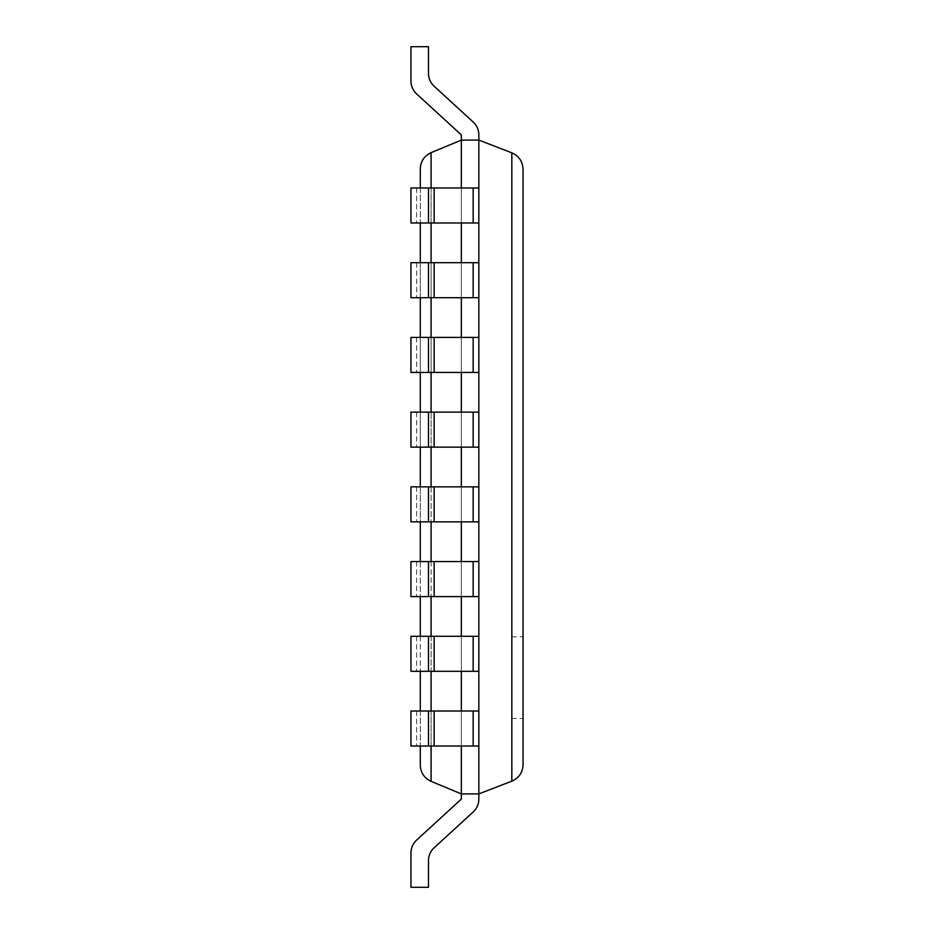 <?xml version="1.0" encoding="UTF-8"?>
<svg xmlns="http://www.w3.org/2000/svg" width="934" height="934" viewBox="0 0 934 934"><rect width="100%" height="100%" fill="white"/><g stroke="black" fill="none" stroke-linecap="round" stroke-linejoin="round"><path stroke-width="0.7" stroke-dasharray="4.67 3.5" d="M410.96 81.025A17.512 17.512 0 0 0 416.634 93.937A17.512 17.512 0 0 1 410.96 81.025A17.512 17.512 0 0 0 416.634 93.937A17.512 17.512 0 0 1 410.96 81.025A17.512 17.512 0 0 0 416.634 93.937A17.512 17.512 0 0 1 410.96 81.025A17.512 17.512 0 0 0 416.634 93.937A17.512 17.512 0 0 1 410.96 81.025A17.512 17.512 0 0 0 416.634 93.937A17.512 17.512 0 0 1 410.96 81.025A17.512 17.512 0 0 0 416.634 93.937A17.512 17.512 0 0 1 410.96 81.025A17.512 17.512 0 0 0 416.634 93.937A17.512 17.512 0 0 1 410.96 81.025L410.96 46.7L428.472 46.7L410.96 46.7L428.472 46.7L410.96 46.7L410.96 81.025L410.96 46.7L428.472 46.7L410.96 46.7L428.472 46.7L410.96 46.7L410.96 81.025L410.96 46.7L428.472 46.7L410.96 46.7L428.472 46.7L410.96 46.7L410.96 81.025L410.96 46.7L428.472 46.7L410.96 46.7L410.96 81.025A17.512 17.512 0 0 0 416.634 93.937L461.326 134.893L461.326 140.1L431.088 152.662C424.258 155.885 420.662 161.278 420.3 168.832L420.3 765.168C420.662 772.722 424.258 778.115 431.088 781.338L461.326 793.9L478.838 793.9L511.832 781.174C518.919 778.034 522.655 772.581 523.04 764.841L523.04 169.159C522.655 161.419 518.919 155.966 511.832 152.826L511.832 781.174M416.634 93.937L461.326 134.893L416.634 93.937L461.326 134.893L416.634 93.937L461.326 134.893L416.634 93.937L461.326 134.893L461.326 799.107L416.634 840.063L461.326 799.107L461.326 793.9L478.838 793.9L478.838 799.107A17.512 17.512 0 0 1 473.153 812.02A17.512 17.512 0 0 0 478.838 799.107L478.838 793.9L478.838 799.107A17.512 17.512 0 0 1 473.153 812.02A17.512 17.512 0 0 0 478.838 799.107A17.512 17.512 0 0 1 473.153 812.02A17.512 17.512 0 0 0 478.838 799.107L478.838 793.9L478.838 799.107A17.512 17.512 0 0 1 473.153 812.02A17.512 17.512 0 0 0 478.838 799.107A17.512 17.512 0 0 1 473.153 812.02A17.512 17.512 0 0 0 478.838 799.107L478.838 793.9L478.838 799.107A17.512 17.512 0 0 1 473.153 812.02A17.512 17.512 0 0 0 478.838 799.107A17.512 17.512 0 0 1 473.153 812.02A17.512 17.512 0 0 0 478.838 799.107L478.838 140.1L511.832 152.826M461.326 134.893L461.326 140.1L461.326 134.893L461.326 140.1L461.326 134.893L461.326 140.1L461.326 134.893L461.326 140.1L461.326 134.893L461.326 140.1L461.326 134.893L461.326 140.1L461.326 134.893L461.326 140.1L478.838 140.1L478.838 134.893L478.838 140.1L461.326 140.1L478.838 140.1L478.838 134.893L478.838 140.1L461.326 140.1L478.838 140.1L478.838 134.893L478.838 140.1L461.326 140.1L478.838 140.1L478.838 134.893L478.838 140.1L461.326 140.1L478.838 140.1L478.838 134.893L478.838 140.1L461.326 140.1L478.838 140.1L478.838 134.893L478.838 140.1L461.326 140.1L478.838 140.1L478.838 134.893L478.838 140.1L461.326 140.1L478.838 140.1L478.838 134.893A17.512 17.512 0 0 0 473.153 121.98A17.512 17.512 0 0 1 478.838 134.893A17.512 17.512 0 0 0 473.153 121.98A17.512 17.512 0 0 1 478.838 134.893A17.512 17.512 0 0 0 473.153 121.98A17.512 17.512 0 0 1 478.838 134.893A17.512 17.512 0 0 0 473.153 121.98A17.512 17.512 0 0 1 478.838 134.893A17.512 17.512 0 0 0 473.153 121.98A17.512 17.512 0 0 1 478.838 134.893A17.512 17.512 0 0 0 473.153 121.98A17.512 17.512 0 0 1 478.838 134.893A17.512 17.512 0 0 0 473.153 121.98A17.512 17.512 0 0 1 478.838 134.893A17.512 17.512 0 0 0 473.153 121.98L434.147 86.232L473.153 121.98M473.153 187.968L410.96 187.968L461.326 187.968L461.326 222.993L428.472 222.993L428.472 187.968L428.472 222.993L478.838 222.993L478.838 187.968L478.838 222.993L478.838 187.968L461.326 187.968L461.326 222.993L461.326 187.968L478.838 187.968L473.153 187.968L473.153 222.993M473.153 262.688L410.96 262.688L461.326 262.688L461.326 297.712L428.472 297.712L428.472 262.688L428.472 297.712L478.838 297.712L478.838 262.688L478.838 297.712L478.838 262.688L461.326 262.688L461.326 297.712L461.326 262.688L478.838 262.688L473.153 262.688L473.153 297.712M473.153 337.407L410.96 337.407L461.326 337.407L461.326 372.433L428.472 372.433L428.472 337.407L428.472 372.433L478.838 372.433L478.838 337.407L478.838 372.433L478.838 337.407L461.326 337.407L461.326 372.433L461.326 337.407L478.838 337.407L473.153 337.407L473.153 372.433M473.153 412.127L410.96 412.127L461.326 412.127L461.326 447.152L428.472 447.152L428.472 412.127L428.472 447.152L478.838 447.152L478.838 412.127L478.838 447.152L478.838 412.127L461.326 412.127L461.326 447.152L461.326 412.127L478.838 412.127L473.153 412.127L473.153 447.152M473.153 486.847L410.96 486.847L461.326 486.847L461.326 521.872L428.472 521.872L428.472 486.847L428.472 521.872L478.838 521.872L478.838 486.847L478.838 521.872L478.838 486.847L461.326 486.847L461.326 521.872L461.326 486.847L478.838 486.847L473.153 486.847L473.153 521.872M473.153 561.567L410.96 561.567L461.326 561.567L461.326 596.592L428.472 596.592L428.472 561.567L428.472 596.592L478.838 596.592L478.838 561.567L478.838 596.592L478.838 561.567L461.326 561.567L461.326 596.592L461.326 561.567L478.838 561.567L473.153 561.567L473.153 596.592M473.153 636.288L410.96 636.288L461.326 636.288L461.326 671.312L428.472 671.312L428.472 636.288L428.472 671.312L478.838 671.312L478.838 636.288L478.838 671.312L478.838 636.288L461.326 636.288L461.326 671.312L461.326 636.288L478.838 636.288L473.153 636.288L473.153 671.312M473.153 711.007L410.96 711.007L461.326 711.007L461.326 746.033L428.472 746.033L428.472 711.007L428.472 746.033L478.838 746.033L478.838 711.007L478.838 746.033L478.838 711.007L461.326 711.007L461.326 746.033L461.326 711.007L478.838 711.007L473.153 711.007L473.153 746.033M420.3 187.968L420.3 222.993M420.3 262.688L420.3 297.712M420.3 337.407L420.3 372.433M420.3 412.127L420.3 447.152M420.3 486.847L420.3 521.872M420.3 561.567L420.3 596.592M420.3 636.288L420.3 671.312M420.3 711.007L420.3 746.033M523.04 677.617L523.04 718.479L523.04 677.617M511.832 677.617L511.832 718.479L511.832 677.617M461.326 711.007L410.96 711.007L410.96 746.033L410.96 711.007L410.96 746.033L461.326 746.033L461.326 711.007L461.326 746.033M428.472 711.007L428.472 746.033M461.326 636.288L410.96 636.288L410.96 671.312L410.96 636.288L410.96 671.312L461.326 671.312L461.326 636.288L461.326 671.312M428.472 636.288L428.472 671.312M461.326 561.567L410.96 561.567L410.96 596.592L410.96 561.567L410.96 596.592L461.326 596.592L461.326 561.567L461.326 596.592M428.472 561.567L428.472 596.592M461.326 486.847L410.96 486.847L410.96 521.872L410.96 486.847L410.96 521.872L461.326 521.872L461.326 486.847L461.326 521.872M428.472 486.847L428.472 521.872M461.326 412.127L410.96 412.127L410.96 447.152L410.96 412.127L410.96 447.152L461.326 447.152L461.326 412.127L461.326 447.152M428.472 412.127L428.472 447.152M461.326 337.407L410.96 337.407L410.96 372.433L410.96 337.407L410.96 372.433L461.326 372.433L461.326 337.407L461.326 372.433M428.472 337.407L428.472 372.433M461.326 262.688L410.96 262.688L410.96 297.712L410.96 262.688L410.96 297.712L461.326 297.712L461.326 262.688L461.326 297.712M428.472 262.688L428.472 297.712M461.326 187.968L410.96 187.968L410.96 222.993L410.96 187.968L410.96 222.993L461.326 222.993L461.326 187.968L461.326 222.993M428.472 187.968L428.472 222.993M416.634 840.063L461.326 799.107L461.326 793.9L478.838 793.9L461.326 793.9L461.326 799.107L461.326 793.9L478.838 793.9L461.326 793.9L461.326 799.107L416.634 840.063L461.326 799.107L461.326 793.9L478.838 793.9L461.326 793.9L461.326 799.107L461.326 793.9L478.838 793.9L461.326 793.9L461.326 799.107L416.634 840.063L461.326 799.107L461.326 793.9L478.838 793.9L461.326 793.9L461.326 799.107L461.326 793.9L478.838 793.9L461.326 793.9L478.838 793.9L461.326 793.9L461.326 799.107L416.634 840.063A17.512 17.512 0 0 0 410.96 852.976A17.512 17.512 0 0 1 416.634 840.063A17.512 17.512 0 0 0 410.96 852.976L410.96 887.3L410.96 852.976A17.512 17.512 0 0 1 416.634 840.063A17.512 17.512 0 0 0 410.96 852.976L410.96 887.3L410.96 852.976A17.512 17.512 0 0 1 416.634 840.063A17.512 17.512 0 0 0 410.96 852.976L410.96 887.3L410.96 852.976A17.512 17.512 0 0 1 416.634 840.063A17.512 17.512 0 0 0 410.96 852.976L410.96 887.3L410.96 852.976A17.512 17.512 0 0 1 416.634 840.063A17.512 17.512 0 0 0 410.96 852.976L410.96 887.3L410.96 852.976A17.512 17.512 0 0 1 416.634 840.063A17.512 17.512 0 0 0 410.96 852.976L410.96 887.3L410.96 852.976A17.512 17.512 0 0 1 416.634 840.063A17.512 17.512 0 0 0 410.96 852.976L410.96 887.3L410.96 852.976L410.96 887.3L428.472 887.3L428.472 860.681A17.512 17.512 0 0 1 434.147 847.768L473.153 812.02A17.512 17.512 0 0 0 478.838 799.107M428.472 860.681L428.472 887.3L410.96 887.3L428.472 887.3L428.472 860.681A17.512 17.512 0 0 1 434.147 847.768A17.512 17.512 0 0 0 428.472 860.681L428.472 887.3L410.96 887.3L428.472 887.3L428.472 860.681L428.472 887.3L410.96 887.3L428.472 887.3L428.472 860.681A17.512 17.512 0 0 1 434.147 847.768A17.512 17.512 0 0 0 428.472 860.681L428.472 887.3L410.96 887.3L428.472 887.3L428.472 860.681L428.472 887.3L410.96 887.3L428.472 887.3L428.472 860.681A17.512 17.512 0 0 1 434.147 847.768A17.512 17.512 0 0 0 428.472 860.681L428.472 887.3L410.96 887.3L428.472 887.3L428.472 860.681L428.472 887.3L410.96 887.3L428.472 887.3L428.472 860.681A17.512 17.512 0 0 1 434.147 847.768L473.153 812.02M410.96 46.7L428.472 46.7L428.472 73.319A17.512 17.512 0 0 0 434.147 86.232A17.512 17.512 0 0 1 428.472 73.319A17.512 17.512 0 0 0 434.147 86.232A17.512 17.512 0 0 1 428.472 73.319A17.512 17.512 0 0 0 434.147 86.232A17.512 17.512 0 0 1 428.472 73.319A17.512 17.512 0 0 0 434.147 86.232A17.512 17.512 0 0 1 428.472 73.319L428.472 46.7L428.472 73.319M478.838 793.9L461.326 793.9L461.326 799.107M461.326 140.1L478.838 140.1L461.326 140.1M431.088 152.662L431.088 781.338M431.088 187.968L431.088 222.993M431.088 262.688L431.088 297.712M431.088 337.407L431.088 372.433M431.088 412.127L431.088 447.152M431.088 486.847L431.088 521.872M431.088 561.567L431.088 596.592M431.088 636.288L431.088 671.312M431.088 711.007L431.088 746.033M434.147 711.007L434.147 746.033M416.634 711.007L416.634 746.033L416.634 711.007M434.147 636.288L434.147 671.312M416.634 636.288L416.634 671.312L416.634 636.288M434.147 561.567L434.147 596.592M416.634 561.567L416.634 596.592L416.634 561.567M434.147 486.847L434.147 521.872M416.634 486.847L416.634 521.872L416.634 486.847M434.147 412.127L434.147 447.152M416.634 412.127L416.634 447.152L416.634 412.127M434.147 337.407L434.147 372.433M416.634 337.407L416.634 372.433L416.634 337.407M434.147 262.688L434.147 297.712M416.634 262.688L416.634 297.712L416.634 262.688M434.147 187.968L434.147 222.993M416.634 187.968L416.634 222.993L416.634 187.968M511.832 718.479L523.04 718.479M511.832 636.755L523.04 636.755"/><path stroke-width="1.4" d="M410.96 81.025L410.96 46.7L410.96 81.025A17.512 17.512 0 0 0 416.634 93.937L461.326 134.893L461.326 140.1L431.088 152.662C424.258 155.885 420.662 161.278 420.3 168.832L420.3 187.968M461.326 746.033L461.326 793.9L431.088 781.338C424.258 778.115 420.662 772.722 420.3 765.168L420.3 746.033M461.326 187.968L461.326 140.1L478.838 140.1L478.838 793.9L511.832 781.174C518.919 778.034 522.655 772.581 523.04 764.841L523.04 169.159C522.655 161.419 518.919 155.966 511.832 152.826L511.832 781.174M461.326 222.993L461.326 262.688M461.326 297.712L461.326 337.407M461.326 372.433L461.326 412.127M461.326 447.152L461.326 486.847M461.326 521.872L461.326 561.567M461.326 596.592L461.326 636.288M461.326 671.312L461.326 711.007M420.3 222.993L420.3 262.688M420.3 297.712L420.3 337.407M420.3 372.433L420.3 412.127M420.3 447.152L420.3 486.847M420.3 521.872L420.3 561.567M420.3 596.592L420.3 636.288M420.3 671.312L420.3 711.007M428.472 860.681A17.512 17.512 0 0 1 434.147 847.768A17.512 17.512 0 0 0 428.472 860.681A17.512 17.512 0 0 1 434.147 847.768A17.512 17.512 0 0 0 428.472 860.681A17.512 17.512 0 0 1 434.147 847.768A17.512 17.512 0 0 0 428.472 860.681A17.512 17.512 0 0 1 434.147 847.768A17.512 17.512 0 0 0 428.472 860.681L428.472 887.3L410.96 887.3L410.96 852.976A17.512 17.512 0 0 1 416.634 840.063L461.326 799.107L461.326 793.9L478.838 793.9L478.838 799.107A17.512 17.512 0 0 1 473.153 812.02L434.147 847.768L473.153 812.02M410.96 46.7L428.472 46.7L428.472 73.319A17.512 17.512 0 0 0 434.147 86.232L473.153 121.98A17.512 17.512 0 0 1 478.838 134.893L478.838 140.1L511.832 152.826M428.472 746.033L410.96 746.033L410.96 711.007L428.472 711.007L428.472 746.033L478.838 746.033L478.838 711.007L473.153 711.007L473.153 746.033M428.472 711.007L473.153 711.007M428.472 671.312L410.96 671.312L410.96 636.288L428.472 636.288L428.472 671.312L478.838 671.312L478.838 636.288L473.153 636.288L473.153 671.312M428.472 636.288L473.153 636.288M428.472 596.592L410.96 596.592L410.96 561.567L428.472 561.567L428.472 596.592L478.838 596.592L478.838 561.567L473.153 561.567L473.153 596.592M428.472 561.567L473.153 561.567M428.472 521.872L410.96 521.872L410.96 486.847L428.472 486.847L428.472 521.872L478.838 521.872L478.838 486.847L473.153 486.847L473.153 521.872M428.472 486.847L473.153 486.847M428.472 447.152L410.96 447.152L410.96 412.127L428.472 412.127L428.472 447.152L478.838 447.152L478.838 412.127L473.153 412.127L473.153 447.152M428.472 412.127L473.153 412.127M428.472 372.433L410.96 372.433L410.96 337.407L428.472 337.407L428.472 372.433L478.838 372.433L478.838 337.407L473.153 337.407L473.153 372.433M428.472 337.407L473.153 337.407M428.472 297.712L410.96 297.712L410.96 262.688L428.472 262.688L428.472 297.712L478.838 297.712L478.838 262.688L473.153 262.688L473.153 297.712M428.472 262.688L473.153 262.688M428.472 222.993L410.96 222.993L410.96 187.968L428.472 187.968L428.472 222.993L478.838 222.993L478.838 187.968L473.153 187.968L473.153 222.993M428.472 187.968L473.153 187.968M416.634 840.063L461.326 799.107M416.634 93.937L461.326 134.893M428.472 73.319A17.512 17.512 0 0 0 434.147 86.232A17.512 17.512 0 0 1 428.472 73.319A17.512 17.512 0 0 0 434.147 86.232A17.512 17.512 0 0 1 428.472 73.319A17.512 17.512 0 0 0 434.147 86.232A17.512 17.512 0 0 1 428.472 73.319A17.512 17.512 0 0 0 434.147 86.232L473.153 121.98M478.838 793.9L478.838 799.107M431.088 152.662L431.088 187.968M431.088 222.993L431.088 262.688M431.088 297.712L431.088 337.407M431.088 372.433L431.088 412.127M431.088 447.152L431.088 486.847M431.088 521.872L431.088 561.567M431.088 596.592L431.088 636.288M431.088 671.312L431.088 711.007M431.088 746.033L431.088 781.338M434.147 711.007L434.147 746.033M434.147 636.288L434.147 671.312M434.147 561.567L434.147 596.592M434.147 486.847L434.147 521.872M434.147 412.127L434.147 447.152M434.147 337.407L434.147 372.433M434.147 262.688L434.147 297.712M434.147 187.968L434.147 222.993"/></g></svg>
